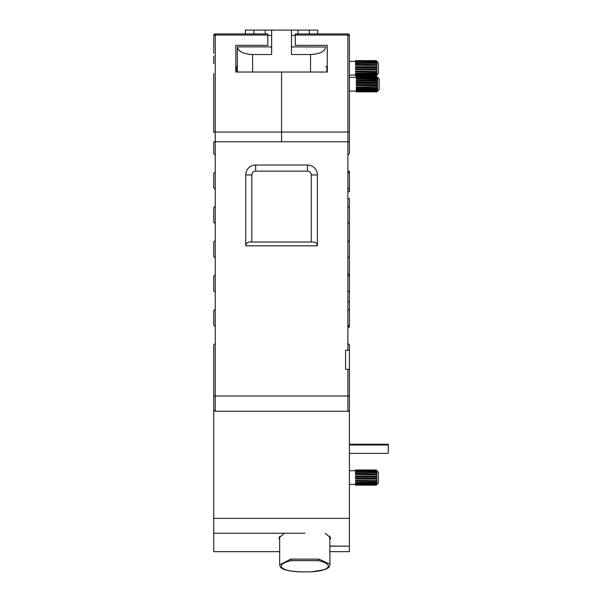 <?xml version="1.0" encoding="UTF-8"?>
<svg xmlns="http://www.w3.org/2000/svg" width="602" height="602" viewBox="0 0 602 602"><rect width="100%" height="100%" fill="white"/><g stroke="black" fill="none" stroke-linecap="round" stroke-linejoin="round"><path stroke-width="0.9" d="M213.718 74.008L213.718 132.425A1.528 0.391 180 0 1 215.238 132.034L215.238 141.779L281.563 141.779L281.563 132.034L215.238 132.034L215.238 35.044L267.837 35.044L267.837 45.346L235.826 45.346L235.826 72.029L237.354 72.029L237.354 46.873L271.652 46.873M327.3 45.346L295.281 45.346L327.3 45.346L327.3 72.029L237.346 72.029L237.354 47.152M377.65 90.345L376.92 91.218L356.264 91.218L356.264 90.345L377.65 90.345L377.65 89.758L356.264 89.781L376.92 90.037M356.264 89.781L356.264 88.923L377.65 88.923L377.65 88.035L356.264 88.012L377.65 88.035M356.264 88.012L356.264 86.929L377.65 86.929L377.65 85.853L356.264 85.529L377.65 85.853M356.264 85.529L356.264 84.604L377.65 84.604L377.65 83.475L356.264 83.475L356.264 82.895L376.92 82.895L377.65 83.475M356.264 82.895L356.264 82.241L377.65 82.241L377.65 81.187L356.264 81.187L356.264 80.412L376.92 80.412L377.65 81.187M356.264 80.412L377.65 80.111L377.65 79.268L356.264 79.268L356.264 78.395L376.92 78.395L377.65 79.268M356.264 78.395L377.65 78.486L377.65 77.944L356.264 77.944L356.264 77.079L376.92 77.079L377.65 77.944M356.264 91.218L356.264 91.82L376.92 91.82L379.14 89.6L379.14 78.847L376.935 76.65L356.264 76.627L376.92 76.958L377.446 77.38M377.356 91.037L356.264 91.361M376.92 91.82L377.65 91.068L376.92 91.82L356.264 91.813M376.92 76.627L377.65 77.38M356.264 82.519L376.92 82.895M377.65 82.241L376.92 82.519M356.264 85.153L376.92 85.529M377.65 84.604L376.92 85.153M356.264 87.674L376.92 88.012M377.65 86.929L376.92 87.674M377.65 88.923L376.92 89.781M213.718 56.069L213.718 63.692M213.718 276.326L213.718 290.811L215.238 292.331L215.238 274.798L213.718 276.326L215.238 274.798L215.238 258.032L213.718 256.505L215.238 258.032L215.238 240.499L213.718 242.019L215.238 240.499L215.238 223.726L213.718 222.198L215.238 223.726L215.238 206.193L213.718 207.72L215.238 206.193L215.238 189.419L213.718 187.899L215.238 189.419L215.238 171.886L213.718 173.414L215.238 171.886L215.238 141.779L213.718 141.779L213.718 153.593L215.238 155.12L213.718 153.593M213.718 132.425L213.718 73.549M213.718 53.119L213.718 49.161M329.783 546.172L349.408 546.172L329.783 546.059M329.828 551.665L349.408 551.665L349.408 546.172M304.815 533.221L213.718 533.221L213.718 344.931L215.238 343.411L215.238 326.638L213.718 325.11L215.238 326.638L215.238 292.331M349.408 546.059L349.408 411.256L215.238 411.256A1.528 1.528 0 0 1 213.718 409.729A1.528 1.528 0 0 0 215.238 411.256L215.238 396.011L213.718 396.011M279.659 551.665L213.718 551.665L213.718 533.221L284.4 533.221L278.892 537.985L279.659 539.648M284.4 533.221L304.431 533.221M213.718 325.11L213.718 310.632L215.238 309.104L214.161 310.18M213.718 48.265L213.725 35.247M267.837 35.044L267.837 33.915L215.238 33.915L215.238 35.044L213.718 35.435A1.528 1.528 0 0 1 215.238 33.915L245.353 33.915L245.353 30.1L265.173 30.1L265.173 33.915M245.736 174.941A9.91 9.91 0 0 1 255.639 165.031L307.479 165.031A9.91 9.91 0 0 1 317.389 174.941L317.389 245.834C317.149 243.532 315.877 242.267 313.582 242.019L249.544 242.019C247.249 242.267 245.977 243.532 245.736 245.834L245.736 174.941L251.832 174.941L251.832 242.019M311.294 242.019L311.294 174.941A3.815 3.815 0 0 0 307.479 171.126L255.639 171.126A3.815 3.815 0 0 0 251.832 174.941M213.718 173.414L213.718 187.899M213.718 207.72L213.718 222.198M213.718 242.019L213.718 256.505M349.408 369.327L349.408 350.266L345.593 350.266L345.593 369.327L349.408 369.327L349.408 409.729A1.528 1.528 0 0 1 347.881 411.256L347.881 396.011L349.408 396.011L349.408 411.256M329.783 539.828L330.731 537.985L325.223 533.221M347.881 309.104L349.408 310.632L349.408 325.11L347.881 326.638L347.881 292.331L349.408 290.811L349.408 276.326L347.881 274.798L347.881 258.032L349.408 256.505L349.408 242.019L347.881 240.499L347.881 223.726L349.408 222.198L349.408 207.72L347.881 206.193L347.881 189.419L349.408 187.899L349.408 173.414L347.881 171.886L347.881 155.12L349.408 153.593L349.408 141.779L347.881 141.779L347.881 35.044L295.281 35.044L295.281 33.915L347.881 33.915A1.528 1.528 0 0 1 349.408 35.435L349.408 141.779M349.408 60.591L349.408 35.435L347.881 35.044L347.881 33.915L317.773 33.915L317.773 30.1L309.247 30.1L309.247 33.915M347.881 350.266L347.881 343.411L349.408 344.931L349.408 350.266M349.408 187.899L349.408 191.707L347.881 191.707M347.881 171.126L349.408 171.126L349.408 173.414M347.881 198.57L349.408 198.57L349.408 207.72M349.408 242.019L349.408 222.198M347.881 274.038L349.408 274.038L349.408 256.505M349.408 276.326L349.408 274.038M347.881 301.482L349.408 301.482L349.408 290.811M347.881 327.21L349.408 327.21L349.408 325.11M349.408 310.632L349.408 301.482M348.994 34.397L347.881 33.915M317.389 45.346L295.281 45.346L295.281 35.044M347.881 343.411L347.881 326.638M347.881 155.12L347.881 141.779L281.563 141.779L281.563 72.029M329.783 536.006L329.971 564.894L328.617 567.633L324.937 569.582L312.957 571.614C306.704 572.231 291.127 572.005 284.52 569.53C281.54 568.687 279.915 567.144 279.652 564.894L290.668 559.13L291.421 560.605C272.601 564.842 281.834 572.382 304.823 571.87C327.729 572.389 337.052 564.842 318.21 560.605L291.421 560.605M318.21 560.605L318.955 559.13L329.783 564.119L329.971 564.894M291.887 560.65L317.736 560.65M327.3 72.029L326.818 72.029L326.818 66.506M236.308 66.506L236.308 72.029L235.826 72.029M291.473 46.873L325.772 47.009C324.809 51.531 319.722 54.037 310.527 54.511L310.527 72.029M291.473 47.46L292.722 46.873M270.403 46.873L271.652 47.46M252.592 72.029L252.592 54.511L271.652 54.511L271.652 30.1L291.473 30.1L291.473 54.511L310.527 54.511M297.952 33.915L297.952 30.1L309.247 30.1M252.592 54.511C243.396 54.037 238.317 51.531 237.346 47.009M271.652 30.1L265.173 30.1M297.952 30.1L291.473 30.1M376.641 470.741L376.152 469.981L355.504 469.981L355.504 471.374L376.89 471.374L376.152 470.501L355.504 470.501M355.504 470.373L376.152 470.501M376.89 470.741L376.152 470.373M355.504 471.878L355.504 472.743L376.89 472.743L376.152 471.878L355.504 471.637L376.152 471.878M376.89 471.374L376.89 471.938L376.152 471.637M355.504 473.94L355.504 474.707L376.89 474.707L376.152 473.94L355.504 473.616L376.152 473.94M376.89 473.616L376.152 473.616L376.89 473.616L376.89 472.743M355.504 476.445L355.504 477.01L376.89 477.01L376.152 476.445L355.504 476.069L376.152 476.445M376.152 476.069L355.504 476.069M355.504 479.079L376.152 479.079M376.152 478.703L376.89 478.138L355.504 478.138L355.504 478.703M355.504 481.209L376.89 481.54L355.504 481.209L355.504 480.441L376.89 480.441L376.152 481.209M355.504 483.271L376.152 483.271L376.89 482.405L355.504 482.405L355.504 483.511L376.89 483.21L376.152 484.648L376.89 484.407L376.152 485.167L355.504 485.167L355.504 484.776L376.152 484.776M376.89 483.782L355.504 483.782L355.504 484.776M355.504 484.648L376.152 484.648M376.89 482.405L376.89 481.54M376.89 480.441L376.89 479.38M376.89 478.138L376.89 477.01M376.89 475.768L376.89 474.707M376.16 469.981L378.372 472.194L378.372 482.954L376.16 485.167M376.641 61.381L376.152 60.621L355.504 60.621L355.504 62.014L376.89 62.014L376.152 61.148L355.504 61.148M355.504 61.013L376.152 61.148M376.89 61.381L376.152 61.013M355.504 62.518L355.504 63.391L376.89 63.391L376.152 62.518L355.504 62.277L376.152 62.518M376.89 62.014L376.89 62.578L376.152 62.277M355.504 64.587L355.504 65.347L376.89 65.347L376.152 64.587L355.504 64.256L376.152 64.587M376.89 64.256L376.152 64.256L376.89 64.256L376.89 63.391M355.504 67.085L355.504 67.65L376.89 67.65L376.152 67.085L355.504 66.709L376.152 67.085M376.152 66.709L355.504 66.709M355.504 69.719L376.152 69.719M376.152 69.343L376.89 68.778L355.504 68.778L355.504 69.343M355.504 71.849L376.89 72.18L355.504 71.849L355.504 71.089L376.89 71.089L376.152 71.849M355.504 73.911L376.152 73.911L376.89 73.045L355.504 73.045L355.504 74.159L376.89 73.858L376.152 75.288L376.89 75.047L376.152 75.807L355.504 75.807L355.504 75.416L376.152 75.416M376.89 74.422L355.504 74.422L355.504 75.416M355.504 75.288L376.152 75.288M376.89 73.045L376.89 72.18M376.89 71.089L376.89 70.02M376.89 68.778L376.89 67.65M376.89 66.408L376.89 65.347M376.16 60.621L378.372 62.841L378.372 73.594L376.16 75.807M349.408 444.231L388.282 444.231L388.282 444.991L349.408 444.991M349.408 453.359L388.282 453.359L388.282 444.991M235.826 66.506L237.346 66.506M267.837 35.435L271.652 35.435M291.473 35.435L295.281 35.435M325.772 66.506L327.3 66.506M349.408 518.36L213.718 518.36M213.718 35.435A1.528 1.528 0 0 1 215.238 33.915M347.881 369.327L347.881 396.011L215.238 396.011L215.238 343.411M255.639 165.031L255.639 171.126M307.479 171.126L307.479 165.031M311.294 174.941L317.389 174.941M317.389 245.834L245.736 245.834M347.881 189.419L347.881 171.886M347.881 223.726L347.881 206.193M347.881 258.032L347.881 240.499M347.881 292.331L347.881 274.798M349.408 132.425A1.528 0.391 180 0 0 347.881 132.034L281.563 132.034M290.668 559.13L318.955 559.13M253.871 30.1L253.871 33.915M356.264 77.365L349.408 77.365M356.264 91.083L349.408 91.083M279.659 536.216L279.659 564.894M355.504 470.711L349.408 470.711M355.504 484.437L349.408 484.437M355.504 61.351L349.408 61.351M355.504 75.077L349.408 75.077M388.282 444.216L349.408 444.216"/></g></svg>
